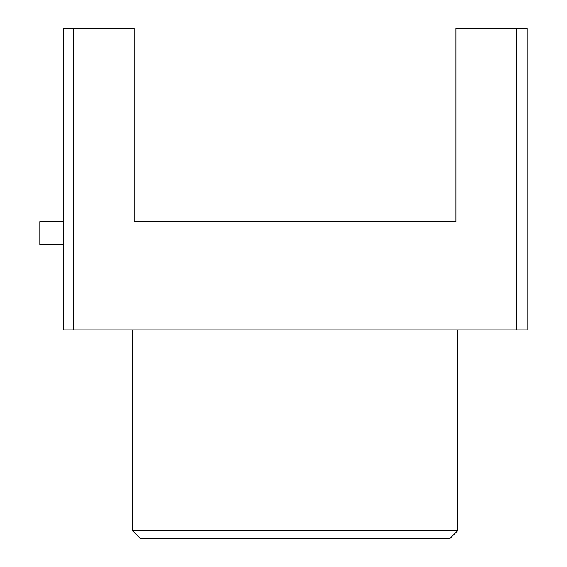 <?xml version="1.0" encoding="UTF-8"?>
<svg xmlns="http://www.w3.org/2000/svg" width="567" height="567" viewBox="0 0 567 567"><rect width="100%" height="100%" fill="white"/><g stroke="black" fill="none" stroke-linecap="round" stroke-linejoin="round"><path stroke-width="0.85" d="M449.737 538.65L140.46 538.65L449.737 538.65L457.463 530.918L132.728 530.918L140.46 538.65L132.728 530.918L457.463 530.918L457.463 329.888M455.918 28.35L527.055 28.35L516.806 28.35L516.806 329.888L527.055 329.888L527.055 28.35L527.055 329.888L516.806 329.888L516.806 28.35L455.918 28.35L455.918 221.647L455.918 28.35M132.728 530.918L132.728 329.888L132.728 530.918M455.918 221.647L134.273 221.647L134.273 28.35L73.391 28.35L73.391 329.888L516.806 329.888L73.391 329.888L73.391 28.35L134.273 28.35L134.273 221.647L455.918 221.647M63.143 28.35L73.391 28.35L63.143 28.35L63.143 329.888L73.391 329.888L63.143 329.888L63.143 28.35M39.945 221.647L63.143 221.647L39.945 221.647L39.945 244.838L39.945 221.647M39.945 244.838L63.143 244.838L39.945 244.838"/></g></svg>
